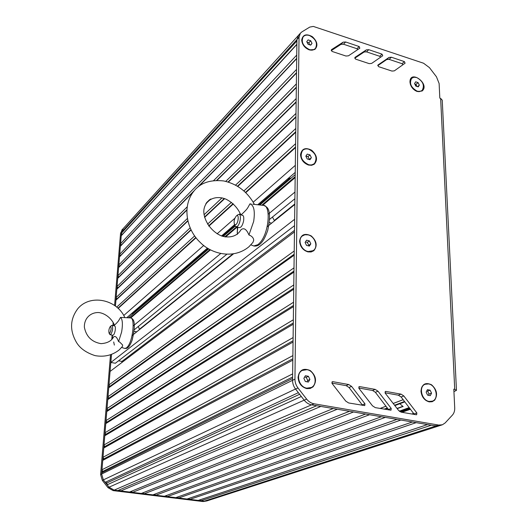 <?xml version="1.0" encoding="UTF-8"?>
<svg xmlns="http://www.w3.org/2000/svg" width="528" height="528" viewBox="0 0 528 528"><rect width="100%" height="100%" fill="white"/><g stroke="black" fill="none" stroke-linecap="round" stroke-linejoin="round"><path stroke-width="0.79" d="M415.675 81.807L414.553 83.556L415.833 86.084L418.235 86.863L419.344 85.114L418.064 82.592L415.675 81.807M418.064 82.592L415.899 84.407L414.81 84.058M416.929 86.44L415.899 84.407M419.344 85.114L417.529 86.632M415.173 90.565L418.948 91.72L421.865 90.677M411.708 78.269L411.431 78.507C409.952 80.058 409.669 82.203 410.573 84.942M416.691 77.517L413.893 77.24L411.668 78.302C409.061 83.305 410.916 87.602 417.219 91.192L419.958 91.463L422.143 90.446C424.822 85.463 423.007 81.16 416.691 77.517M427.396 389.671L426.149 392.159L427.607 395.149L430.307 395.644L431.548 393.155L430.096 390.172L427.396 389.671M430.096 390.172L427.601 391.123L426.749 390.964M431.548 393.155L429.046 394.093L427.601 391.123M428.439 395.3L429.046 394.093M425.132 384.259L424.789 384.391C418.11 386.793 421.384 400.607 428.914 401.544L432.122 401.26M399.841 403.742L403.148 406.613M428.518 383.935L425.066 384.285C418.381 386.687 421.661 400.501 429.191 401.438L432.452 401.135C439.289 398.831 436.062 384.925 428.518 383.935M305.395 375.738L303.864 378.345L305.349 381.506L308.378 382.054L309.903 379.441L308.418 376.286L305.395 375.738M308.418 376.286L306.24 377.342L304.623 377.051M309.903 379.441L307.718 380.483L306.24 377.342M306.953 381.797L307.718 380.483M302.386 370.339L301.937 370.57C295.172 373.91 298.643 387.288 306.577 388.271L310.9 387.71M306.953 369.692L302.174 370.451C295.409 373.791 298.881 387.176 306.814 388.159L311.342 387.499C318.318 384.285 314.945 370.748 306.953 369.692M306.55 240.2L305.098 242.451L306.511 245.395L309.375 246.081L310.82 243.83L309.415 240.893L306.55 240.2M309.415 240.893L307.342 242.385L305.435 241.923M310.82 243.83L308.748 245.309L307.342 242.385M308.405 245.85L308.748 245.309M302.425 235.891L302.023 236.201C297.119 239.857 300.94 250.364 307.672 251.638L313.091 250.688M308.022 234.861L304.894 234.769L302.254 236.029C297.343 239.692 301.165 250.199 307.903 251.473L310.926 251.566L313.493 250.391C318.556 246.8 314.8 236.194 308.022 234.861M307.237 154.103L305.837 156.136L307.197 158.941L309.969 159.713L311.362 157.674L310.002 154.876L307.237 154.103M310.002 154.876L308.002 156.618L305.903 156.031M311.362 157.674L309.355 159.41L308.002 156.618M302.696 150.361L302.339 150.685C299.27 156.506 301.264 161.231 308.319 164.861L311.527 165.033L314.147 163.759M287.905 178.715L290.743 178.061M308.662 149.186C306.181 148.546 304.148 148.982 302.557 150.487C299.488 156.314 301.481 161.04 308.543 164.67C310.952 165.277 312.939 164.868 314.503 163.449C317.698 157.648 315.751 152.896 308.662 149.186M308.088 39.884L306.755 41.646L308.055 44.273L310.688 45.137L312.015 43.375L310.715 40.748L308.088 39.884M310.715 40.748L308.807 42.794L307.032 42.207M309.83 44.86L308.807 42.794M312.015 43.375L310.431 45.058M305.897 48.002L309.124 49.784C311.698 50.549 313.731 50.16 315.216 48.616M303.237 36.729L302.947 37.052C301.191 39.719 301.607 42.801 304.187 46.312M309.441 35.501C306.748 34.696 304.656 35.132 303.158 36.821C300.947 41.976 303.006 46.22 309.335 49.559C311.969 50.338 314.028 49.916 315.513 48.299C317.81 43.164 315.79 38.9 309.441 35.501M131.307 313.797L133.538 313.157M316.668 405.722L117.77 490.591L114.134 490.142L109.039 487.186L107.171 484.783L106.867 482.968L105.237 482.288L103.369 479.886L101.627 474.052L292.558 380.305L296.941 39.56L296.927 40.927L121.447 233.185L123.13 228.677M123.314 228.472L121.526 232.175L115.447 306.115L115.936 300.181L116.853 298.967L116.16 297.436L116.833 289.219L117.744 288.024L117.058 286.499L117.731 278.355L118.635 277.167L117.949 275.656L118.615 267.577L119.519 266.409L118.833 264.904L119.493 256.898L120.391 255.737L119.711 254.239L120.364 246.305L121.262 245.157L120.582 243.672L121.229 235.798L122.12 234.67L121.447 233.185M122.12 234.67L296.881 44.213M121.229 235.798L296.881 44.451L296.743 55.07L120.582 243.672M121.262 245.157L296.703 58.351M120.364 246.305L296.696 58.634L296.558 69.386L119.711 254.239M120.391 255.737L296.518 72.659M119.493 256.898L296.512 72.989L296.373 83.879L118.833 264.904M119.519 266.409L194.337 190.549M196.812 188.041L296.333 87.146M118.615 267.577L192.951 192.265M198.515 186.628L296.327 87.529L296.182 98.551L213.602 180.609M117.949 275.656L187.011 207.029M118.635 277.167L186.74 209.893M216.592 180.404L296.142 101.818M117.731 278.355L186.727 210.25M216.968 180.398L296.135 102.247L295.99 113.414L225.733 181.375M117.058 286.499L187.295 218.559M117.744 288.024L187.737 220.724M206.488 202.693L209.708 199.597M228.023 181.988L295.951 116.675M116.833 289.219L187.816 221.034M205.808 203.749L210.791 198.964M228.353 182.087L295.944 117.157L295.799 128.462L235.567 185.117M116.16 297.436L190.12 227.865M204.052 214.757L222.011 197.868M116.853 298.967L190.958 229.687M204.508 217.021L224.294 198.521M237.475 186.199L295.759 131.716M115.936 300.181L191.103 229.984M204.6 217.378L224.651 198.653M237.778 186.391L295.753 132.251L295.601 143.702L243.916 190.918M116.714 307.124L194.66 235.917M207.53 224.162L231.396 202.356M117.929 308.207L195.822 237.494M208.639 225.859L233.046 203.702M245.507 192.39L295.561 146.949M118.147 308.405L196.04 237.772M208.85 226.156L233.33 203.96M245.791 192.661L295.555 147.536L295.324 165.337L253.222 202.184M113.989 324.034L113.83 325.75M123.737 315.5L203.749 245.48M217.094 233.798L234.854 218.255M242.365 215.18L239.237 214.408L240.273 213.517M126.806 317.678L207.464 248.101M221.549 235.957L234.597 224.697M257.717 204.758L295.231 172.392M130.706 317.922L210.481 249.843M225.529 236.999L237.171 227.073M262.673 205.306L295.165 177.573M133.195 325.954L220.658 253.565M268.231 214.19L294.98 192.053M134.27 329.762L226.703 254.364M269.683 219.305L294.895 198.739M139.399 329.3L232.617 254.126M274.349 220.473L294.829 203.96M132.059 335.59L233.31 254.027M267.148 226.769L294.822 204.481M294.551 225.661L115.348 363.251L110.854 362.465L111.5 354.625M110.854 362.465L294.631 219.278M121.843 362.538L121.928 361.403L118.529 360.809M121.928 361.403L294.492 230.36M110.068 371.448L294.466 231.924L294.221 250.998L108.966 384.866L110.068 371.448M101.627 474.052L101.726 472.87L102.716 471.418L101.983 469.742L102.755 460.39L103.739 458.951L103.006 457.281L103.772 448.015L104.755 446.596L104.023 444.939L104.782 435.752L105.758 434.353L105.032 432.709L105.778 423.608L106.748 422.222L106.029 420.585L106.768 411.563L107.732 410.197L107.019 408.573L107.752 399.63L108.709 398.284L107.996 396.667L108.722 387.803L109.679 386.47L108.966 384.866M109.679 386.47L294.182 254.206M108.722 387.803L294.169 255.189L294.004 267.848L107.996 396.667M108.709 398.284L293.964 271.042M107.752 399.63L293.951 272.098L293.786 284.922L107.019 408.573M107.732 410.197L293.746 288.116M106.768 411.563L293.733 289.232L293.561 302.234L106.029 420.585M106.748 422.222L293.522 305.415M105.778 423.608L293.509 306.596L293.337 319.783L105.032 432.709M105.758 434.353L293.297 322.951M104.782 435.752L293.284 324.205L293.113 337.57L104.023 444.939M104.755 446.596L293.066 340.732M103.772 448.015L293.053 342.058L292.875 355.608L103.006 457.281M103.739 458.951L292.835 358.756M102.755 460.39L292.822 360.155L292.644 373.897L101.983 469.742M102.716 471.418L292.604 377.032M101.726 472.87L292.585 378.51L292.558 380.246M105.237 482.288L298.366 392.68M106.867 482.968L299.62 394.291M107.171 484.783L301.323 396.488M109.039 487.186L304.181 400.171L295.574 389.077C293.568 386.423 292.565 383.5 292.558 380.305L294.941 379.137L299.033 37.27L300.366 33.218L301.798 31.951L309.771 27.086L313.295 26.413L423.562 63.228L429.429 67.617L436.465 76.798L439.124 83.523L439.824 98.155L440.642 98.419L454.72 389.314L456.469 390.364L453.928 391.611M333.201 408.533L129.591 492.03L120.734 490.954L119.374 489.905M120.734 490.954L320.819 406.428M349.496 411.299L141.299 493.462L132.528 492.393L131.208 491.37M132.528 492.393L337.3 409.226M144.21 493.812L353.536 411.985L365.561 414.031L152.896 494.875L144.21 493.812L142.923 492.822M155.78 495.224L164.38 496.274L381.388 416.724L369.534 414.711L155.78 495.224L154.526 494.254M396.997 419.377L175.765 497.66L167.237 496.624L166.016 495.673M167.237 496.624L385.308 417.391M412.375 421.991L187.037 499.033L178.589 498.01L177.401 497.079M178.589 498.01L400.864 420.037M427.548 424.571L198.205 500.399L189.836 499.376L188.681 498.472M189.836 499.376L416.189 422.644M439.124 425.832L207.141 500.841L204.336 501.151L200.977 500.735L199.848 499.851M200.977 500.735L431.303 425.212M110.491 354.994L100.61 474.593L102.353 480.427L108.009 487.667L113.078 490.598L203.082 501.554L435.857 425.99L439.567 425.687L434.267 425.72M441.969 424.915L439.6 425.674M456.456 390.106L442.24 100.188L440.642 98.419M454.72 389.314L453.816 389.143L454.714 407.854C454.819 410.843 454.047 413.266 452.39 415.12L445.15 422.941L442.411 424.769L438.689 425.066L314.035 403.788C311.15 403.247 308.682 401.676 306.616 399.082L297.97 387.948C295.957 385.282 294.947 382.345 294.941 379.137M355.549 59.116L369.197 63.631L371.639 63.419L382.741 55.737L382.028 54.153L368.768 49.685L366.346 49.863L354.915 57.433L355.549 59.116M380.569 57.248L379.731 56.291L366.498 51.856L364.082 52.034L354.71 58.252M388.78 409.946L375.382 392.304L372.57 390.476L358.756 388.001M378.015 391.228L375.19 389.393L359.654 386.602L359.152 386.661L358.974 388.403L372.484 405.821L375.309 407.636L391.01 410.203L391.215 408.448L378.015 391.228L375.382 392.304M401.049 394.139L385.876 391.413L385.407 391.466L385.229 393.202L398.567 410.408L401.339 412.196L416.249 414.751L416.658 414.718L416.863 412.962L403.814 395.947L401.049 394.139L398.35 395.188L385.011 392.799M414.348 414.427L401.108 396.99L398.35 395.188M362.597 405.352L349.034 387.506L346.17 385.651L331.868 383.09M351.589 386.397L348.718 384.529L332.805 381.671L332.264 381.751L332.086 383.493L345.767 401.122L348.645 402.963L364.749 405.59L364.96 403.821L351.589 386.397L349.034 387.506M378.596 66.66L391.961 71.075L394.343 70.858L405.095 63.195L404.402 61.611L391.406 57.235L389.044 57.42L377.883 65.056L378.596 66.66M402.897 64.766L402.046 63.697L389.083 59.354L386.727 59.539L377.744 65.683M345.946 56.027L348.454 55.823L359.825 48.206L359.192 46.543L345.655 41.983L343.167 42.148L331.379 49.718L332.013 51.421L345.946 56.027M357.773 49.579L356.948 48.728L343.444 44.2L340.969 44.372L331.201 50.648M299.033 37.27L296.941 39.56L298.756 34.993M438.689 425.066L435.857 425.984L311.573 404.851C308.702 404.316 306.24 402.752 304.181 400.171L306.616 399.082M298.063 377.296C299.402 369.897 303.481 367.66 310.299 370.59C316.153 375.804 317.064 381.229 313.051 386.872L310.187 388.476L306.814 388.621C301.462 387.077 298.544 383.302 298.063 377.296M420.974 391.202C421.839 384.179 425.35 382.028 431.515 384.76C436.92 389.664 437.963 394.805 434.65 400.184L432.188 401.722L429.205 401.881C424.4 400.448 421.661 396.891 420.974 391.202M301.699 39.983C302.854 34.538 306.412 33.442 312.358 36.683C317.46 41.534 318.265 45.811 314.767 49.507L309.335 49.916C304.669 47.936 302.122 44.629 301.699 39.983M409.959 82.051C409.952 68.93 430.465 84.17 422.077 91.021L417.232 91.535C412.969 89.727 410.54 86.566 409.959 82.051M300.531 154.658C301.745 148.586 305.481 147.127 311.725 150.282C317.084 155.265 317.922 159.918 314.246 164.241L311.632 165.29L308.543 165.066C303.64 163.211 300.973 159.746 300.531 154.658M299.6 241.124C300.861 234.557 304.729 232.808 311.197 235.884C316.747 240.959 317.618 245.909 313.81 250.721L311.098 251.981L307.897 251.889C302.821 250.153 300.056 246.563 299.6 241.124M203.082 501.554L206.771 500.96M111.454 354.644L101.627 474.091L103.376 479.945L109.045 487.205L114.127 490.149L203.161 501.006M122.483 229.423L120.556 233.244L114.583 305.481M113.19 322.318L112.926 325.578M112.134 335.115L111.771 339.517M136.732 331.828L134.112 331.333M139.458 329.63L138.382 326.41M109.771 334.323L110.722 334.567C112.761 330.832 113.17 327.776 111.949 325.4L111.507 325.571M109.692 333.234L109.105 333.254C108.511 330.898 108.92 328.627 110.339 326.443C111.573 327.591 111.355 329.855 109.692 333.234M121.618 347.444L124.806 348.46L126.515 347.899L127.769 346.553C133.241 339.788 135.214 316.978 130.317 317.889L120.523 317.414C118.556 320.786 118.8 320.951 115.52 324.166L114.398 325.156C111.626 317.929 104.214 312.853 98.307 312.523C89.991 312.51 84.005 318.813 84.388 327.34C86.262 336.587 91.786 342.025 100.973 343.649C107.27 343.259 111.494 340.996 113.645 336.857C115.302 335.636 116.952 337.227 118.589 341.623L119.638 341.999L122.668 345.048L122.423 346.454L119.203 349.919C112.24 355.351 104.201 357.251 95.086 355.628C86.335 352.81 80.164 348.46 76.567 342.573C69.544 330.495 69.953 319.216 77.788 308.728C90.103 293.7 116.846 299.343 124.819 317.552M114.358 345.081L113.692 341.972M120.523 317.414C122.536 319.202 122.912 324.047 121.638 331.954L118.589 341.623M112.583 338.54L112.583 338.197M114.477 325.908C115.388 326.053 115.606 327.683 115.137 330.799C114.497 333.696 113.731 335.181 112.84 335.24M271.649 223.146L269.405 222.592M274.494 220.856L272.461 217.041M235.026 225.555L236.194 226.835L237.362 226.36C240.26 224.169 241.586 214.269 238.979 214.348L237.884 214.764M235.983 224.565L234.551 224.605C233.6 221.503 234.26 218.552 236.518 215.767C239.085 213.82 238.564 222.559 235.983 224.565M240.59 230.432L240.887 229.845C243.797 227.41 246.484 229.112 248.945 234.96L250.292 235.528C252.45 236.775 253.592 238.313 253.711 240.134L252.998 242.306L248.965 246.748C233.508 259.637 211.306 254.074 200.086 242.273C186.648 229.858 181.566 205.979 194.212 190.7C200.666 182.794 210.454 179.533 223.582 180.932C237.118 183.883 247.401 191.704 254.43 204.395M251.249 204.019L249.916 203.874C247.441 208.243 248.002 208.27 243.085 213.022L241.012 214.85M249.916 203.874C253.935 205.108 255.182 210.976 253.664 221.456L248.945 234.96M237.369 234.353L237.362 227.119M240.405 214.698L240.583 214.256M241.791 215.272C243.527 215.021 244.121 216.942 243.58 221.047C242.524 225.469 241.105 227.647 239.323 227.588M121.526 232.208L296.941 39.607M132.323 313.784L208.164 248.536L132.317 313.784M222.433 236.254L234.98 225.463L222.427 236.254M258.892 204.89L289.219 178.787L258.885 204.884M128.462 317.777L208.718 248.866M223.153 236.471L235.244 226.083M259.816 204.989L295.205 174.603M130.04 317.869L209.939 249.559M224.783 236.867L236.445 226.895M261.809 205.214L295.178 176.682M103.369 479.886L295.515 389.011M114.134 490.142L311.553 404.851M413.041 414.203L414.038 413.853M411.853 413.998L413.662 413.358M401.98 412.309L410.487 409.226M401.188 412.17L410.23 408.89M399.881 411.622L409.609 408.078M399.3 411.18L409.213 407.563M397.201 408.646L402.864 406.547M397.076 408.487L402.56 406.454M385.051 409.306L387.664 408.322M394.858 405.616L404.844 401.861M384.166 409.154L387.374 407.946M394.561 405.24L404.547 401.478M386.021 406.177L380.054 408.448L386.027 406.19M393.188 403.465L403.161 399.67L393.182 403.458M366.346 49.863L364.082 52.034M368.768 49.685L366.498 51.856M382.028 54.153L379.731 56.291M375.19 389.393L372.57 390.476M391.215 408.448L388.529 409.451M359.654 386.602L358.829 386.951M385.876 391.413L385.103 391.723M403.814 395.947L401.108 396.99M416.863 412.962L414.104 413.939M348.718 384.529L346.17 385.651M364.96 403.821L362.353 404.851M332.805 381.671L331.927 382.074M389.044 57.42L386.727 59.539M391.406 57.235L389.083 59.354M404.402 61.611L402.046 63.697M343.167 42.148L340.969 44.372M345.655 41.983L343.444 44.2M359.192 46.543L356.948 48.728M297.97 387.948L295.574 389.077M314.035 403.788L311.573 404.851M113.078 490.598L114.127 490.149M108.009 487.667L109.045 487.205M102.353 480.427L103.376 479.945M100.61 474.593L101.627 474.091M120.556 233.244L121.526 232.175M130.548 317.902C133.142 318.655 136.653 320.872 132.211 339.893C128.344 350.856 125.215 347.939 124.806 348.46L124.496 348.361M252.754 204.204L262.918 205.333C271.181 204.257 269.28 232.195 260.251 242.398L258.047 244.616L253.81 245.975L252.833 245.599M122.747 229.099L298.082 35.779M400.891 412.091L410.117 408.745M397.056 408.454L402.514 406.435M380.134 408.461L386.047 406.217M393.208 403.491L403.181 399.703M300.366 33.218L298.28 35.515M121.77 230.142L122.747 229.066M114.616 325.901L112.028 325.413M112.919 335.254L110.253 334.765M109.105 333.254L109.936 334.587M110.339 326.443L111.586 325.512M112.325 335.148L112.609 338.507M114.081 325.796L114.391 325.156M239.58 227.654L236.194 226.835M234.551 224.605L235.448 226.393M236.518 215.767L238.069 214.625M240.887 229.845C237.534 235.871 230.386 238.458 221.833 236.056C209.939 231.363 202.712 217.991 203.947 209.53C205.663 199.003 216.209 195.083 226.017 199.195C232.762 202.607 237.686 207.808 240.794 214.79M250.886 244.853L253.81 245.975C256.311 246.411 258.634 245.56 260.773 243.408C262.984 240.94 264.535 239.052 267.663 230.663C272.369 208.263 266.858 206.956 263.822 205.451M237.831 227.231L237.197 232.393"/></g></svg>

